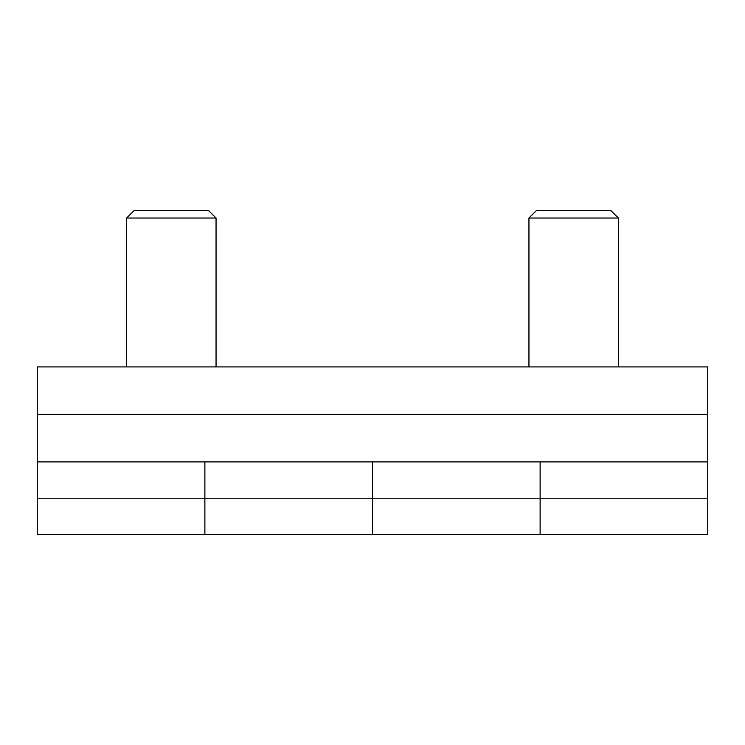 <?xml version="1.0" encoding="UTF-8"?>
<svg xmlns="http://www.w3.org/2000/svg" width="745" height="745" viewBox="0 0 745 745"><rect width="100%" height="100%" fill="white"/><g stroke="black" fill="none" stroke-linecap="round" stroke-linejoin="round"><path stroke-width="1.12" d="M171.35 218.024L216.05 218.024L208.488 210.463L134.212 210.463L126.65 218.024L171.35 218.024M573.65 218.024L618.35 218.024L610.788 210.463L536.512 210.463L528.95 218.024L573.65 218.024M37.25 414.406L37.25 534.538L204.875 534.538L204.875 461.9L204.875 534.538L540.125 534.538L540.125 461.9L540.125 534.538L707.75 534.538L707.75 366.913L37.25 366.913L37.25 414.406L707.75 414.406M707.75 498.219L372.5 498.219L372.5 461.9L372.5 534.538L372.5 498.219L37.25 498.219M37.25 461.9L707.75 461.9M216.05 366.913L216.05 218.024M618.35 366.913L618.35 218.024M528.95 366.913L528.95 218.024M126.65 366.913L126.65 218.024"/></g></svg>
